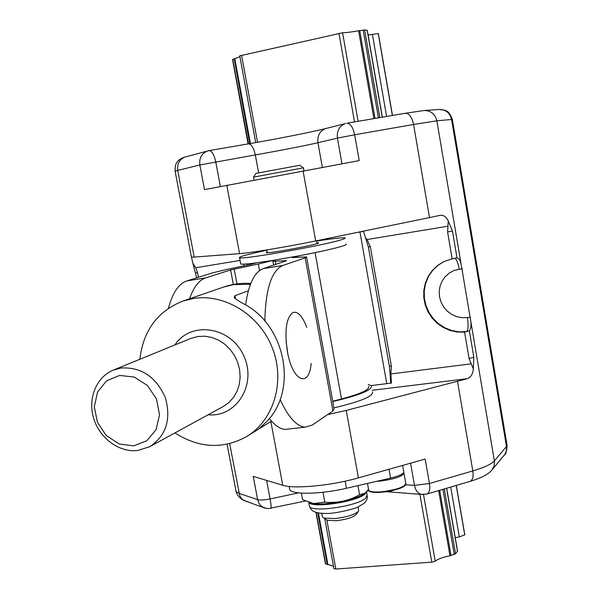 <?xml version="1.0" encoding="UTF-8"?>
<svg xmlns="http://www.w3.org/2000/svg" width="599" height="599" viewBox="0 0 599 599"><rect width="100%" height="100%" fill="white"/><g stroke="black" fill="none" stroke-linecap="round" stroke-linejoin="round"><path stroke-width="0.9" d="M311.166 363.443C309.144 388.571 292.469 381.428 287.378 351.501C284.375 330.618 286.225 317.627 292.911 312.528C297.868 311.091 302.488 316.055 306.77 327.428M258.326 264.032L273.511 260.303L253.939 263.171L255.474 263.126L250.652 264.466L226.774 269.445L212.48 272.874L186.918 280.916L205.689 277.891L230.615 269.932L258.326 264.032L259.539 270.606M189.598 298.766C193.604 287.078 198.973 280.122 205.689 277.891M168.439 308.305C172.549 292.799 178.704 283.671 186.918 280.916M316.923 242.812L318.219 242.857C322.996 243.568 268.285 253.894 266.151 252.673L267.296 251.939M372.398 391.903C373.656 396.201 360.838 401.517 333.92 407.852M368.535 386.318C370.047 389.515 361.04 393.73 341.505 398.964L332.715 401.21M332.774 401.532C359.707 395.228 372.556 389.994 371.313 385.816L368.183 384.341M253.939 263.171C246.451 264.092 242.048 264.376 240.731 264.039L240.626 263.478M346.102 244.13C346.858 244.429 345.735 245.058 342.733 246.024C334.556 248.533 320.023 251.79 299.141 255.788L273.511 260.303M266.974 250.217C247.402 254.373 238.267 256.896 239.563 257.78C242.101 259.846 325.017 245.178 341.602 239.69C344.612 238.754 345.743 238.162 344.994 237.9C342.493 237.444 333.037 238.499 316.616 241.083M275.233 260.026L272.912 261.254L286.599 260.662L263.29 268.607L282.923 265.447L305.161 257.832L306.561 256.896L292.305 257.555L299.141 255.788M306.613 257.188L334.085 408.758L332.932 410.974L312.184 425.11L305.071 427.162C296.483 426.346 288.164 417.114 280.122 399.473M282.923 265.447C271.549 270.486 265.529 289.04 264.863 321.101M289.16 428.966L285.289 429.408C280.062 429.079 274.739 425.44 269.303 418.499M245.597 304.906C248.585 284.031 254.478 271.931 263.29 268.607M239.929 56.68L232.532 59.503M325.399 563.629L333.486 566.25M382.357 117.172L367.299 30.339L364.649 29.957L358.614 30.751C351.448 32.047 346.11 32.728 342.583 32.78L239.78 55.857M392.472 115.45L378.343 33.551L368.115 35.041M333.913 568.563L335.829 569.028L431.804 562.132L435.203 561.166C438.198 558.912 443.118 557.122 449.969 555.775L455.554 553.805L457.546 550.983L446.674 488.245M455.24 537.677L459.328 536.959L464.809 534.765L456.303 485.43M186.177 156.721L184.986 157.035C179.4 159.439 176.975 163.901 177.723 170.408L199.849 164.972C199.078 158.181 201.593 153.539 207.381 151.045L209.118 150.611C211.919 150.881 214.128 154.632 215.752 161.865L220.35 186.461M175.155 171.344L177.723 170.408L194.203 257.098L239.555 253.639C250.457 252.913 287.737 246.721 315.688 240.948L429.498 217.587L413.58 124.48L436.873 120.803L452.357 119.411L506.964 444.668L506.492 446.532L451.549 119.373C449.916 112.874 445.851 109.58 439.359 109.475L445.124 110.321C446.315 111.317 448.733 110.141 452.342 119.336M258.596 172.782L255.316 154.924L199.849 164.972L204.484 189.613L359.205 160.607L354.66 134.768L413.58 124.48C411.955 117.097 409.244 113.353 405.456 113.233L346.799 123.244C350.378 123.409 352.998 127.258 354.66 134.768L337.424 138.129C336.69 130.844 339.341 125.992 345.368 123.574L325.699 128.56C319.814 130.926 317.23 135.644 317.949 142.719L337.424 138.129L341.969 163.759M266.6 480.405L270.082 498.937C264.354 500.075 260.206 500.3 257.622 499.626L253.235 476.392L282.743 485.25C294.319 489.173 331.367 485.692 358.404 477.89L425.163 459.074L429.431 483.513L472.821 470.926C484.217 467.549 491.405 464.195 494.385 460.863L494.19 465.685L492.041 469.886L504.987 454.184L506.447 450.538L506.492 446.532L494.385 460.863L471.039 322.809L470.911 327.032L469.908 330.131L469.354 330.805L464.584 332.123L457.254 332.018L450.066 330.461L443.297 327.503L437.203 323.28L432.036 317.957L427.978 311.742L425.2 304.876L423.8 297.621L423.837 290.268L425.32 283.102L428.188 276.409L432.343 270.441L437.622 265.447L443.814 261.636L452.14 258.835L447.588 231.985L448.239 221.001C446.345 216.763 443.589 214.891 439.973 215.37L429.498 217.587M194.203 257.098L191.418 257.143L192.938 263.403L195.723 267.746L197.58 272.755L198.449 277.292M365.794 237.983L367.082 239.525L370.347 246.758L391.394 366.311L390.855 373.701L390.121 373.963L389.357 366.116L368.348 246.9L363.526 231.409L356.188 232.637M390.855 373.701L391.461 383.075L371.081 385.584M469.354 330.805L473.846 357.333L473.307 368.819L469.069 358.546L464.584 332.123M473.307 368.819C472.925 374.076 470.881 377.377 467.175 378.71L346.244 410.42L327.548 414.643M423.208 494.557L421.359 494.4C417.803 493.336 415.511 490.341 414.478 485.407L405.658 484.793M369.269 490.843C370.294 492.131 373.656 492.655 379.347 492.43L399.196 488.649C403.067 487.227 405.194 485.901 405.56 484.658M289.377 487.758L289.744 489.735C292.574 494.871 320.862 494.31 346.424 488.282L390.585 478.122C399.818 475.823 404.183 473.629 403.689 471.54L402.61 465.43M359.969 232.008L386.759 383.652M325.946 519.348L327.353 520.284L336.271 520.718C346.484 519.498 353.111 517.416 356.15 514.466L358.412 511.389M358.224 506.866L358.629 511.104C354.997 514.623 347.031 517.117 334.744 518.584L324.044 518.083L322.412 517.042L322.255 516.203M301.364 493.119L302.592 499.716L313.644 503.527L324.808 502.157C337.095 503.287 348.693 500.831 359.61 494.781L365.053 493.164L368.55 489.278M303.394 167.817L299.74 165.264L256.028 173.381M324.808 502.157L322.996 492.288M359.61 494.781L357.955 485.624M253.504 177.109L303.438 167.847L303.933 170.722M387.381 491.794L421.359 494.4L427.109 493.98C429.476 492.633 430.254 489.143 429.431 483.513L414.478 485.407L410.57 463.184M471.039 322.809L436.873 120.803C435.174 114.05 430.951 110.613 424.219 110.501L405.179 113.286M266.57 508.476L262.092 506.761L260.715 505.608L258.888 503.175L257.622 499.626L239.128 493.404L236.096 491.577L235.736 489.675M298.609 492.865L270.082 498.937C271.085 504.493 271.384 507.645 270.965 508.379L270.86 508.401M457.531 381.511L472.821 470.926C473.599 476.49 472.738 479.964 470.245 481.341L426.51 494.153M196.674 277.846L192.938 263.403M448.239 221.001L452.447 230.959L457.015 257.914L452.14 258.835M457.015 257.914C458.699 258.176 460.025 259.973 460.975 263.305M466.756 331.629L466.681 331.636C468.246 329.69 468.493 325.002 467.422 317.575L462.001 317.71L456.663 316.624L451.668 314.385L447.266 311.106L443.664 306.943L441.044 302.113L439.531 296.842L439.209 291.391L440.085 286.037L442.129 281.036L445.229 276.641L449.25 273.069L453.99 270.508L462.211 268.637M271.467 421.112L258.813 428.936L266.51 421.703C297.793 390.795 286.097 326.193 244.572 304.314C239.151 301.402 235.677 299.103 234.149 297.426L234.943 295.711L248.323 290.807M174.953 432.92C199.295 448.396 223.367 449.505 247.177 436.237C273.968 419.802 285.416 381.286 272.425 348.146C259.652 314.932 224.79 293.383 193.455 298.467L182.83 301.095C157.53 311.225 143.206 330.611 139.881 359.258M133.592 445.866L119.149 443.979L106.278 435.578L97.435 422.332L94.32 406.811L97.562 391.993L106.577 380.784L119.65 375.423L134.236 377.063L147.391 385.442L156.444 398.919L159.536 414.748L156.062 429.715L146.77 440.804L133.592 445.866M137.62 450.523L149.772 446.697C166.193 435.698 171.374 419.33 165.317 397.594C156.077 376.876 141.409 367 121.312 367.981L113.316 370.122C96.222 377.041 87.589 398.732 93.699 418.484C99.629 438.273 119.171 452.657 137.62 450.523M236.972 283.911L234.194 269.071M230.615 269.932L233.348 284.488M247.439 265.14L247.215 263.904M341.505 398.964L315.096 252.636M286.06 341.086L287.76 353.425M296.962 256.245L297.149 257.3M332.932 410.974L305.161 257.832M275.143 261.299L275.72 264.436M232.734 59.331L248.495 143.85C251.445 144.074 253.721 147.766 255.316 154.924C278.003 150.955 307.182 145.272 317.949 142.719L322.352 167.353M316.19 512.422L325.676 563.951M234.164 58.739L249.783 143.625M317.74 512.819L327.271 564.587M234.778 58.537L250.419 143.513M318.398 512.946L327.923 564.715M241.577 55.235L257.54 142.263M326.822 519.925L335.829 569.028M358.614 30.751L373.903 118.617M438.633 490.603L449.969 555.775M342.583 32.78L358.105 121.312M423.523 494.557L435.203 561.166M359.729 30.564L375.011 118.43M439.681 490.296L451.025 555.513M363.189 30.07L378.426 117.846M442.938 489.346L454.252 554.502M364.649 29.957L379.863 117.599M444.301 488.941L455.554 553.805M367.172 30.264L382.244 117.194M446.569 488.282L457.486 551.267M372.361 34.24L386.587 116.453M450.695 487.069L459.328 536.959M378.224 33.484L392.367 115.465M456.206 485.452L464.757 535.027M338.967 33.327L354.518 121.926M419.892 494.287L431.804 562.132M226.789 185.188L239.555 253.639M447.655 226.257L367.082 239.525M240.057 260.445L195.723 267.746M471.001 363.863L390.975 373.926M372.106 390.286L467.175 378.71M282.743 485.25L270.853 421.494M229.672 443.657L239.607 495.186L241 497.851L243.022 499.978L248.48 502.052M404.026 473.427L405.763 483.281C405.141 486.777 397.399 489.593 382.536 491.704C374.749 492.393 370.152 491.936 368.737 490.334L368.602 489.585M376.494 481.364L380.635 481.057C395.512 478.915 403.262 476.153 403.906 472.753L403.741 472.416M346.424 488.282L345.136 481.192M390.585 478.122L389.006 469.264M303.057 170.88L315.688 240.948M309.234 505.099L309.473 506.41C311.944 512.841 357.895 506.11 365.802 498.091L367.06 494.819L366.528 491.869M308.784 502.389C311.705 508.588 357.206 501.805 365.053 493.943L366.536 491.861M365.053 493.164L364.739 493.404C357.311 499.379 326.62 505.563 313.921 503.617L310.162 502.808M470.417 317.163L467.422 317.575M358.404 477.89L346.244 410.42M197.58 272.755L195.723 272.844M454.656 258.236C456.453 258.91 457.965 262.527 459.208 269.093M466.681 331.636L459.268 331.868L451.931 330.588L444.967 327.87L438.655 323.812L433.249 318.593L428.959 312.416L425.956 305.542L424.362 298.235L424.242 290.785L425.597 283.492L428.39 276.663L432.515 270.561L437.802 265.439L444.039 261.531M492.041 469.886C489.533 473.12 484.306 476.969 470.245 481.341L469.646 481.514M326.462 128.373L325.699 128.56C313.052 131.787 276.453 139.08 248.495 143.85L209.118 150.611L184.986 157.035C181.594 158.099 179.213 159.476 177.858 161.168C177.282 162.284 174.938 163.003 175.11 171.142L191.425 257.136M452.447 230.959L447.588 231.985M473.846 357.333L469.069 358.546M389.357 366.116L391.394 366.311M368.348 246.9L370.347 246.758M182.83 301.095L223.464 287.101L233.52 284.592L250.427 284.308M234.943 295.711L235.512 298.774M113.316 370.122L190.804 338.428L198.089 336.451L204.993 336.211L211.934 337.469L218.62 340.165L224.782 344.2L230.166 349.419L234.553 355.604L237.758 362.507L239.645 369.845L240.147 377.318L239.248 384.618L236.979 391.439L233.445 397.519L228.796 402.61L223.225 406.519L149.772 446.697M174.915 344.927C190.602 320.839 230.181 326.245 243.426 355.132C257.51 383.63 236.747 417.758 208.167 414.755M243.628 264.152L243.95 265.866M273.623 265.14L272.912 261.254M239.563 257.78L240.731 264.039M285.289 429.408L305.071 427.162M232.524 59.458L248.083 143.917M315.95 512.347L325.422 563.764M239.772 55.812L255.706 142.592M324.725 518.532L333.935 568.698M367.501 483.43L368.737 490.334C371.193 491.187 365.615 492.146 379.347 492.43L389.447 491.442L399.196 488.649C403.793 486.927 406.025 485.332 405.897 483.872M327.353 520.284L324.044 518.083M321.738 513.358L322.412 517.042M308.732 502.366L309.473 506.41C310.814 508.828 311.293 513.56 326.867 513.448C333.793 513.867 355.926 508.731 358.352 506.806L364.117 503.317C366.543 501.011 367.599 498.555 367.284 495.942M313.644 503.527L309.369 502.576M256.058 173.336L253.519 177.072M317.066 243.583L316.557 240.768M267.439 252.718L266.922 249.91M254.036 179.977L253.497 177.072M289.744 489.735L289.13 486.44M227.088 444.241L236.096 491.577C236.957 495.029 239.42 497.941 243.486 500.322L264.466 507.93L268.345 508.633L305.325 501.041M455.854 258.034L455.225 258.132M367.284 491.015L369.209 490.963M504.216 455.24C505.878 454.356 506.829 451.054 507.076 445.334M439.359 109.475L424.219 110.501M390.121 373.963L390.668 383.173M247.177 436.237L271.467 421.119M250.756 283.462C241.419 282.863 232.322 284.076 223.464 287.101"/></g></svg>
